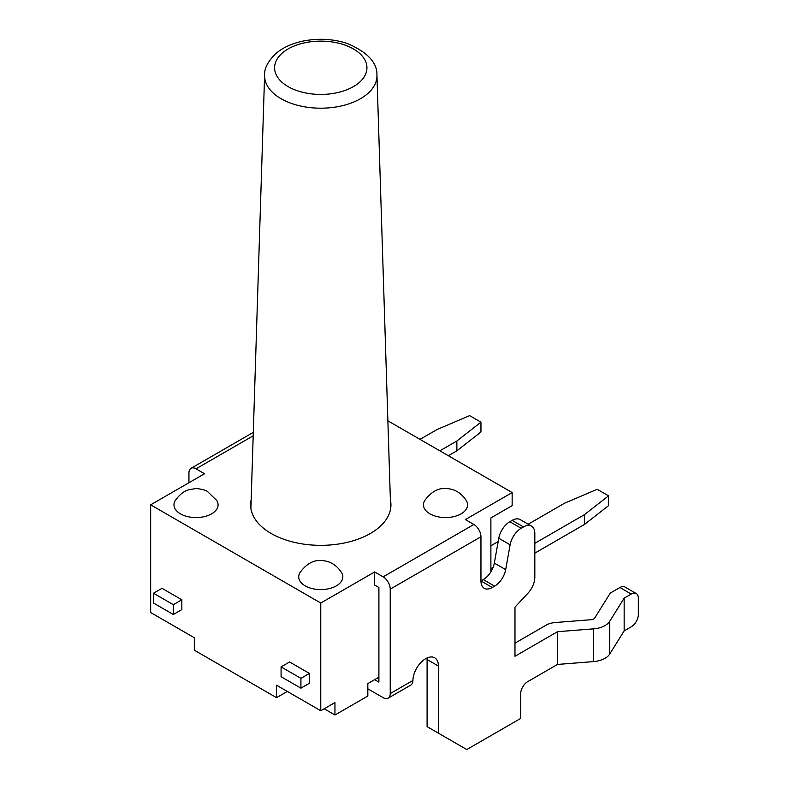 <?xml version="1.0" encoding="UTF-8"?>
<svg xmlns="http://www.w3.org/2000/svg" width="789" height="789" viewBox="0 0 789 789"><rect width="100%" height="100%" fill="white"/><g stroke="black" fill="none" stroke-linecap="round" stroke-linejoin="round"><path stroke-width="1.18" d="M480.955 536.757L480.955 580.951A16.036 9.261 120 0 0 484.278 588.288A16.036 9.261 120 0 0 492.297 587.499L494.614 586.158A16.036 9.261 120 0 0 505.67 569.628L510.118 544.804A16.036 9.261 -60 0 1 521.164 528.275L523.492 526.934A16.036 9.261 -60 0 1 531.51 526.135A16.036 9.261 -60 0 1 534.824 533.482L534.824 577.223A16.036 9.261 -60 0 1 527.949 593.229L514.98 607.145L514.98 656.251L557.507 631.693L557.507 664.437L527.742 681.617A10.02 5.789 120 0 0 520.651 693.896L520.651 718.454L466.782 749.55L438.428 733.178L438.428 666.064A18.039 10.415 120 0 0 434.7 657.809A18.039 10.415 120 0 0 420.922 662.504A18.039 10.415 120 0 0 412.913 680.473L390.23 693.57L390.23 589.136L480.955 536.757A10.02 5.789 -120 0 0 473.873 524.478L383.148 576.858L374.637 571.946L320.768 603.043L150.66 504.832L204.529 473.735L196.027 468.824L253.19 435.824M473.873 524.478L465.362 519.566L512.15 492.563L387.882 420.813M175.188 500.66A22.053 12.732 0 0 0 180.434 513.836A22.053 12.732 0 0 0 207.734 515.621A22.053 12.732 0 0 0 216.857 500.66M466.358 500.66A22.053 12.732 180 0 1 457.226 515.621A22.053 12.732 180 0 1 429.926 513.836A22.053 12.732 180 0 1 424.689 500.66M341.607 572.686A22.053 12.732 180 0 1 332.485 587.647A22.053 12.732 180 0 1 305.175 585.862A22.053 12.732 180 0 1 299.938 572.686M390.377 499.703A70.172 40.515 180 0 1 390.94 504.832A70.172 40.515 180 0 1 347.624 542.26A70.172 40.515 180 0 1 271.16 533.482A70.172 40.515 180 0 1 250.606 504.832A70.172 40.515 180 0 1 251.168 499.703M512.15 492.563L512.15 505.65L490.886 517.929L490.886 571.838M324.171 708.788L334.95 715.012L367.832 696.026L367.832 683.58L374.637 679.654L378.898 682.11L378.898 587.499L374.637 585.043L374.637 571.946M531.51 526.135L520.168 519.586A16.036 9.261 120 0 0 512.15 520.385L523.492 526.934M521.164 528.275L509.822 521.726A16.036 9.261 120 0 0 498.776 538.256L510.118 544.804M505.67 569.628L494.328 563.08L498.776 538.256M492.297 587.499L480.955 580.951L483.282 579.609L494.614 586.158M494.328 563.08A16.036 9.261 -60 0 1 483.282 579.609M188.936 482.74L188.936 472.917A10.02 5.789 60 0 1 191.017 468.331A10.02 5.789 60 0 1 196.027 468.824M383.148 576.858A10.02 5.789 60 0 1 390.23 589.136M390.23 693.57A10.02 5.789 60 0 1 388.158 698.157A10.02 5.789 60 0 1 383.148 697.663L367.832 688.817M557.507 664.437L593.555 661.596A20.05 11.579 0 0 0 609.71 654.051L624.158 630.894L624.158 598.151L631.249 594.058A10.02 5.789 -60 0 1 636.259 593.565L624.918 587.016A10.02 5.789 120 0 0 619.907 587.519L610.291 593.072L594.62 618.172A4.014 2.318 180 0 1 591.395 619.681L555.338 622.521A16.036 9.261 0 0 0 546.166 625.144L514.98 643.153M636.259 593.565A10.02 5.789 -60 0 1 638.34 598.151L638.34 614.523A10.02 5.789 -60 0 1 631.249 626.801L624.158 630.894M557.507 631.693L593.555 628.853A20.05 11.579 0 0 0 609.71 621.308L624.158 598.151M388.158 698.157L410.842 685.059A10.02 5.789 -120 0 0 412.913 680.799L412.913 680.473M427.017 658.006A18.039 10.415 -60 0 1 427.096 659.525L438.428 666.064M374.637 679.654L378.898 677.199M509.822 521.726L512.15 520.385M438.428 733.178L427.096 726.63L427.096 659.525M480.955 431.997L456.861 450.815L456.861 441.002L480.955 422.174L480.955 431.997M608.546 495.837L608.546 505.65L584.442 524.478L584.442 514.655L608.546 495.837L597.204 489.288L564.599 503.195L528.186 524.221M480.955 422.174L469.623 415.625L437.017 429.541L420.004 439.365M498.184 541.54L490.886 545.761M439.848 450.815L456.861 441.002M448.359 455.726L456.861 450.815M534.824 553.128L584.442 524.478M490.886 568.672L493.095 567.39M534.824 543.305L584.442 514.655M300.925 688.166L309.436 683.254L309.436 673.431L300.925 678.343L300.925 688.166L281.081 676.706L281.081 666.883L289.583 661.971L309.436 673.431M300.925 678.343L281.081 666.883M181.845 609.591L173.343 614.503L173.343 604.69L181.845 599.778L181.845 609.591M181.845 599.778L162.001 588.318L153.5 593.229L153.5 603.052L173.343 614.503M153.5 593.229L173.343 604.69M150.66 504.832L150.66 612.54L194.321 637.749L194.321 650.195L276.544 697.663L276.544 685.217L320.768 710.751L334.95 702.575L334.95 715.012M276.544 697.663L287.314 691.44M320.768 710.751L320.768 603.043M353.413 86.632A46.166 26.648 180 0 1 276.18 74.679A46.166 26.648 180 0 1 332.721 42.044A46.166 26.648 180 0 1 353.413 86.632M360.504 98.694A56.187 32.438 0 0 0 376.945 75.162C377.369 62.607 367.358 51.995 346.913 43.336C333.323 39.006 319.17 38.158 304.455 40.801C293.005 43.05 283.675 47.123 276.475 53.031C268.152 60.911 264.197 68.288 264.601 75.162A56.187 32.438 0 0 0 298.794 105.608A56.187 32.438 0 0 0 360.504 98.694M619.907 587.519L631.249 594.058M593.555 661.596L593.555 628.853M609.71 654.051L609.71 621.308M264.601 75.162L250.892 508.491M376.945 75.162L390.654 508.491M253.299 432.362L191.017 468.331M216.748 500.482L207.675 491.695C205.998 490.225 202.142 489.16 196.106 488.499L188.177 489.91C187.21 490.462 182.081 491.182 175.296 500.482M424.798 500.482C431.021 492.04 437.885 488.046 445.41 488.499C454.158 488.667 461.101 492.661 466.25 500.482M300.047 572.508C306.27 564.066 313.144 560.072 320.669 560.515C329.407 560.683 336.351 564.687 341.499 572.508"/></g></svg>
